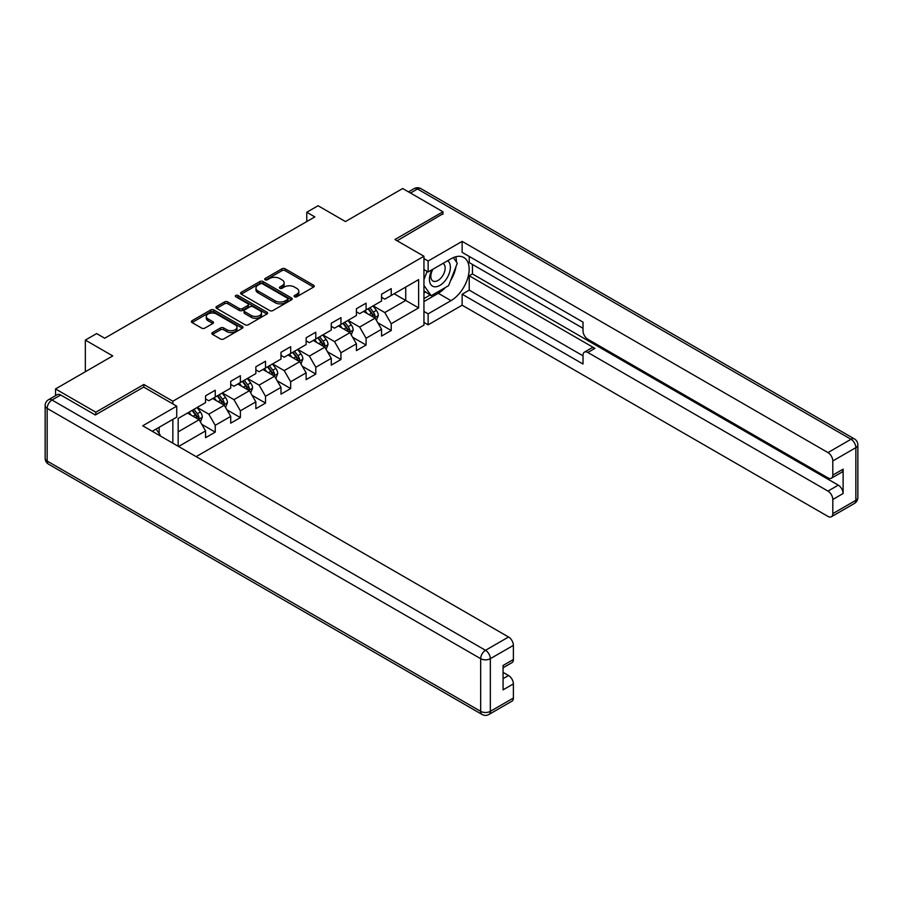 <?xml version="1.0" encoding="UTF-8"?>
<svg xmlns="http://www.w3.org/2000/svg" width="903" height="903" viewBox="0 0 903 903"><rect width="100%" height="100%" fill="white"/><g stroke="black" fill="none" stroke-linecap="round" stroke-linejoin="round"><path stroke-width="1.35" d="M294.581 296.76A1.569 0.903 0 0 0 296.794 296.76L313.601 287.064A2.235 1.287 0 0 0 314.255 286.149A2.235 1.287 0 0 0 313.601 285.235L285.122 268.789A2.235 1.287 0 0 0 281.962 268.789L265.155 278.496A1.569 0.903 0 0 0 264.692 279.14A1.569 0.903 0 0 0 265.155 279.772A1.569 0.903 0 0 0 267.367 279.772L269.546 278.519A7.156 4.131 0 0 1 279.67 278.519L282.041 279.896A7.156 4.131 0 0 1 284.14 282.808A7.156 4.131 0 0 1 282.041 285.732L279.862 286.996A1.569 0.903 0 0 0 279.411 287.628A1.569 0.903 0 0 0 279.862 288.271A1.569 0.903 0 0 0 282.075 288.271L284.253 287.019A7.156 4.131 0 0 1 294.378 287.019L296.748 288.384A7.156 4.131 0 0 1 298.848 291.308A7.156 4.131 0 0 1 296.748 294.231L294.581 295.484A1.569 0.903 0 0 0 294.118 296.128A1.569 0.903 0 0 0 294.581 296.76L294.581 295.484M212.521 332.541A2.235 1.287 0 0 0 211.866 333.455A2.235 1.287 0 0 0 212.521 334.37L220.501 338.986A2.235 1.287 0 0 0 223.673 338.986L242.331 328.207A2.235 1.287 0 0 0 242.986 327.292A2.235 1.287 0 0 0 242.331 326.378L213.864 309.943A2.235 1.287 0 0 0 210.692 309.943L192.034 320.712A2.235 1.287 0 0 0 191.38 321.626A2.235 1.287 0 0 0 192.034 322.54L201.685 328.116A2.235 1.287 0 0 0 204.846 328.116L212.837 323.5A2.235 1.287 0 0 0 213.492 322.585A2.235 1.287 0 0 0 212.837 321.671L208.051 318.917A5.982 3.454 0 0 1 206.29 316.468A5.982 3.454 0 0 1 209.993 313.273A5.982 3.454 0 0 1 216.506 314.03L235.254 324.843A5.982 3.454 0 0 1 237.004 327.292A5.982 3.454 0 0 1 233.313 330.487A5.982 3.454 0 0 1 226.788 329.73L223.673 327.936A2.235 1.287 0 0 0 220.501 327.936L212.521 332.541L212.521 334.37L220.501 329.787L220.501 327.936M442.955 214.304L442.955 211.787L402.67 188.524L345.454 221.562L318.059 205.737L306.783 212.25L314.842 216.901L104.692 338.23L96.632 333.579L85.345 340.092L85.345 371.731M143.848 387.173L143.848 384.475L95.82 412.208L55.535 388.945L112.74 355.917L85.345 340.092M143.848 384.475L172.857 401.225L423.947 256.26L423.947 325.114L196.143 456.636M442.955 211.787L394.938 239.521L423.947 256.26M269.704 310.576A2.235 1.287 0 0 0 272.864 310.576L291.534 299.796A2.235 1.287 0 0 0 292.188 298.893A2.235 1.287 0 0 0 291.534 297.979L263.055 281.533A2.235 1.287 0 0 0 259.895 281.533L241.225 292.312A2.235 1.287 0 0 0 240.57 293.227A2.235 1.287 0 0 0 241.225 294.141L269.704 310.576M236.394 297.098A1.569 0.903 0 0 1 237.986 297.324L237.986 295.462L266.938 312.178A2.235 1.287 0 0 1 267.593 313.093A2.235 1.287 0 0 1 266.938 314.007L248.269 324.775A2.235 1.287 0 0 1 245.108 324.775L216.63 308.341L216.63 306.512A2.235 1.287 0 0 0 215.975 307.426A2.235 1.287 0 0 0 216.63 308.341M216.63 306.512L224.621 301.907A2.235 1.287 0 0 1 227.782 301.907L239.329 308.566A2.235 1.287 0 0 0 242.489 308.566L247.794 305.507A2.235 1.287 0 0 0 248.449 304.593A2.235 1.287 0 0 0 247.794 303.679L235.773 296.737A1.569 0.903 0 0 1 235.311 296.105A1.569 0.903 0 0 1 236.281 295.27A1.569 0.903 0 0 1 237.986 295.462M55.535 395.661L55.535 388.945M95.82 412.208L95.82 414.714M172.857 443.192L172.857 419.364M172.857 403.923L172.857 401.225M201.787 424.354L215.241 432.119L215.241 425.324L230.716 416.396L230.716 423.18L240.379 417.604L240.379 410.809L255.854 401.88L255.854 408.675L265.527 403.088L265.527 396.293L280.991 387.364L280.991 394.159L290.664 388.572L290.664 381.777L306.14 372.849L306.14 379.644L315.802 374.056L315.802 367.261L331.277 358.333L331.277 365.128L340.95 359.541L340.95 352.746L356.414 343.817L356.414 350.612L366.087 345.025L366.087 338.241L381.563 329.302L381.563 336.097L391.225 330.509L391.225 323.726L418.62 307.9L418.62 279.614L405.729 287.064L405.729 300.462L418.62 307.9M215.241 432.119L205.568 437.695L205.568 430.912L178.58 446.488M178.173 446.263L178.173 418.439L205.568 402.625L205.568 395.83L215.241 390.243L215.241 397.038L230.716 388.109L230.716 381.314L240.379 375.727L240.379 382.522L255.854 373.594L255.854 366.799L265.527 361.223L265.527 368.006L280.991 359.078L280.991 352.283L290.664 346.707L290.664 353.491L306.14 344.562L306.14 337.767L315.802 332.191L315.802 338.975L331.277 330.046L331.277 323.251L340.95 317.675L340.95 324.459L356.414 315.531L356.414 308.736L366.087 303.16L366.087 309.955L381.563 301.015L381.563 294.22L391.225 288.644L391.225 295.439L418.62 279.614M212.668 398.528L224.271 405.233L208.796 414.161L197.193 407.456M205.568 398.9L208.796 400.763L215.241 397.038M208.796 414.161L215.241 425.324M224.271 405.233L230.716 416.396M237.805 384.012L249.409 390.717L233.933 399.645L222.33 392.94M230.716 384.385L233.933 386.247L240.379 382.522M233.933 399.645L240.379 410.809M249.409 390.717L255.854 401.88M262.942 369.496L274.546 376.201L259.082 385.129L247.467 378.436M255.854 369.869L259.082 371.731L265.527 368.006M259.082 385.129L265.527 396.293M274.546 376.201L280.991 387.364M288.08 354.981L299.683 361.685L284.219 370.614L272.616 363.92M280.991 355.353L284.219 357.216L290.664 353.491M284.219 370.614L290.664 381.777M299.683 361.685L306.14 372.849M313.228 340.465L324.832 347.17L309.357 356.098L297.753 349.405M306.14 340.837L309.357 342.7L315.802 338.975M309.357 356.098L315.802 367.261M324.832 347.17L331.277 358.333M338.365 325.949L349.969 332.654L334.494 341.582L322.89 334.889M331.277 326.322L334.494 328.184L340.95 324.459M334.494 341.582L340.95 352.746M349.969 332.654L356.414 343.817M363.503 311.433L375.106 318.138L359.642 327.067L348.039 320.373M356.414 311.806L359.642 313.668L366.087 309.955M359.642 327.067L366.087 338.241M375.106 318.138L381.563 329.302M394.126 293.757L405.729 300.462L384.78 312.551L373.176 305.857M381.563 297.301L384.78 299.153L391.225 295.439M384.78 312.551L391.225 323.726M306.783 212.25L306.783 221.562M178.173 431.837L199.123 419.737L187.519 413.043M199.123 419.737L205.568 430.912M377.77 322.743L391.225 330.509M352.633 337.259L366.087 345.025M327.484 351.775L340.95 359.541M302.347 366.291L315.802 374.056M277.21 380.806L290.664 388.572M252.061 395.322L265.527 403.088M226.924 409.838L240.379 417.604M295.202 296.985L296.748 296.094A7.156 4.131 0 0 0 298.848 293.17L298.848 291.308M284.14 282.808L284.14 284.671A7.156 4.131 0 0 1 282.041 287.594L280.494 288.497M313.567 287.075L285.122 270.652A2.235 1.287 0 0 0 281.962 270.652L265.775 279.998M291.5 299.819L263.055 283.395A2.235 1.287 0 0 0 259.895 283.395L241.259 294.152M287.572 299.525A1.569 0.903 0 0 0 288.034 298.893A1.569 0.903 0 0 0 287.572 298.25L262.581 283.813A1.569 0.903 0 0 0 260.369 283.813L258.077 285.145A7.156 4.131 0 0 0 255.978 288.068A7.156 4.131 0 0 0 258.077 290.992L275.155 300.846A7.156 4.131 0 0 0 285.28 300.846L287.572 299.525L287.572 301.388A1.569 0.903 0 0 0 288.034 300.744L288.034 298.893M255.978 288.068L255.978 289.931A7.156 4.131 0 0 0 258.077 292.854L258.077 290.992M287.572 301.388L285.28 302.708A7.156 4.131 0 0 1 275.155 302.708L258.077 292.854M216.664 308.352L224.621 303.758L224.621 301.907M248.449 304.593L248.449 306.456A2.235 1.287 0 0 1 247.794 307.37L242.489 310.429A2.235 1.287 0 0 1 239.329 310.429L227.782 303.758A2.235 1.287 0 0 0 224.621 303.758M237.986 297.324L266.904 314.018M251.316 315.486A5.982 3.454 0 0 0 257.829 316.231A5.982 3.454 0 0 0 261.531 313.048A5.982 3.454 0 0 0 259.771 310.598L253.167 306.783A2.235 1.287 0 0 0 250.007 306.783L244.713 309.842A2.235 1.287 0 0 0 244.047 310.756A2.235 1.287 0 0 0 244.713 311.67L251.316 315.486L251.316 317.348A5.982 3.454 0 0 0 257.829 318.093A5.982 3.454 0 0 0 261.531 314.91L261.531 313.048M244.047 310.756L244.047 312.619A2.235 1.287 0 0 0 244.713 313.533L244.713 311.67M251.316 317.348L244.713 313.533M237.004 327.292L237.004 329.155A5.982 3.454 0 0 1 233.313 332.349A5.982 3.454 0 0 1 226.788 331.593L223.673 329.787A2.235 1.287 0 0 0 220.501 329.787M206.29 316.468L206.29 318.33A5.982 3.454 0 0 0 208.051 320.768L208.051 318.917M212.837 321.671L212.837 323.5L208.051 320.768M242.309 328.218L213.864 311.795A2.235 1.287 0 0 0 210.692 311.795L192.057 322.563L192.034 320.712M376.382 320.339L378.301 315.519A6.039 3.488 -120 0 0 376.37 310.372L373.052 305.925M367.25 313.601L364.993 310.587M374.181 317.596L375.038 315.768A6.039 3.488 -120 0 0 373.311 312.133L369.982 307.697M368.469 308.578L372.16 313.499A3.081 1.772 60 0 1 372.725 314.436L375.038 315.768M368.052 308.815L371.381 313.251A6.039 3.488 60 0 1 373.108 316.885M432.108 269.692A14.809 8.556 120 0 0 434.659 286.793A14.809 8.556 120 0 0 448.035 276.205A14.809 8.556 120 0 0 447.685 260.696M432.955 269.207A10.147 5.858 120 0 0 432.921 280.968A10.147 5.858 120 0 0 434.399 281.431A10.147 5.858 120 0 0 443.678 273.948A10.147 5.858 120 0 0 443.057 263.405A10.147 5.858 120 0 0 443.023 263.383M453.34 257.615L457.29 263.247L448.599 285.664L431.194 295.71L423.947 290.845M431.194 295.71L423.947 285.393M423.947 279.614L427.13 271.408M156.072 429.06L160.124 434.817L159.797 435.652M423.947 269.568L428.135 271.984L428.135 261.012L462.133 241.372L827.972 452.584L851.01 439.276L417.491 188.987L410.481 193.039M428.135 271.984L451.015 258.777A25.645 14.798 120 0 1 463.837 257.502A25.645 14.798 120 0 1 467.765 278.056A25.645 14.798 120 0 1 451.015 300.643L428.135 313.86L428.135 324.843L462.133 305.203L462.133 294.231L583.011 364.011L583.011 355.263A6.84 3.951 -120 0 1 584.422 352.136A6.84 3.951 -120 0 1 587.842 352.475L827.972 491.108L838.277 485.148A6.84 3.951 60 0 1 843.12 493.523L843.12 469.154A6.84 3.951 60 0 1 841.698 472.28L831.381 478.229A6.84 3.951 -120 0 0 832.803 475.102L832.803 460.959A6.84 3.951 -120 0 0 827.972 452.584M472.45 264.455L472.45 273.948L469.233 275.799L469.233 290.134L462.133 294.231M469.233 256.452L469.233 262.592L583.011 328.274M831.381 478.229A6.84 3.951 -120 0 1 827.972 477.89L587.842 339.257A6.84 3.951 -120 0 1 583.011 330.882L583.011 322.134L462.133 252.355L462.133 241.372M423.947 258.585L428.135 261.012M423.947 322.416L428.135 324.843M423.947 311.445L428.135 313.86M462.133 305.203L827.972 516.414A6.84 3.951 -120 0 0 831.381 516.753A6.84 3.951 -120 0 0 832.803 513.626L832.803 499.483A6.84 3.951 -120 0 0 827.972 491.108M442.955 213.74L397.106 240.774M469.233 275.799L594.93 348.377L587.842 352.475M472.45 273.948L838.277 485.148M469.233 290.134L583.011 355.816M584.422 352.136L591.51 348.039A6.84 3.951 60 0 1 594.93 348.377M423.947 301.579L438.282 293.294A25.645 14.798 120 0 0 445.393 287.515M450.484 280.81A25.645 14.798 120 0 0 456.004 266.588M456.41 261.994A25.645 14.798 120 0 0 455.778 256.757M423.947 298.6L430.065 295.067M423.947 293.012L425.234 292.267M60.693 394.995L51.99 400.018A6.84 3.951 -120 0 0 48.57 399.679L57.273 394.656A6.84 3.951 60 0 1 60.693 394.995L95.334 414.996L143.69 387.082L176.728 406.158L176.728 417.141L153.837 430.347A25.645 14.798 120 0 0 152.291 431.318M176.728 406.158L142.719 425.787L508.547 636.999A6.84 3.951 60 0 1 513.389 645.374L513.389 659.517A6.84 3.951 60 0 1 511.967 662.644L503.073 667.78M159.154 433.451L159.154 427.277M503.073 678.684L508.547 675.523A6.84 3.951 60 0 1 513.389 683.898L513.389 698.042A6.84 3.951 60 0 1 511.967 701.168L488.918 714.476A6.84 3.951 -120 0 0 490.34 711.338L513.389 698.042M513.389 659.517L503.073 665.477L503.073 689.847L513.389 683.898M508.547 675.523L503.073 672.363M351.244 334.855L353.163 330.024A6.039 3.488 -120 0 0 351.233 324.888L347.903 320.441M342.113 328.116L339.844 325.103M349.032 332.112L349.901 330.284A6.039 3.488 -120 0 0 348.174 326.649L344.844 322.213M343.332 323.082L347.023 328.015A3.081 1.772 60 0 1 347.576 328.952L349.901 330.284M342.914 323.33L346.233 327.766A6.039 3.488 60 0 1 347.971 331.401M326.107 349.371L328.015 344.54A6.039 3.488 -120 0 0 326.096 339.404L322.766 334.957M316.964 342.632L314.707 339.618M323.895 346.628L324.764 344.799A6.039 3.488 -120 0 0 323.026 341.165L319.707 336.729M318.195 337.598L321.886 342.53A3.081 1.772 60 0 1 322.439 343.467L324.764 344.799M317.766 337.846L321.096 342.282A6.039 3.488 60 0 1 322.822 345.917M300.959 363.886L302.877 359.055A6.039 3.488 -120 0 0 300.947 353.92L297.629 349.472M291.827 357.148L289.57 354.123M298.758 361.144L299.615 359.315A6.039 3.488 -120 0 0 297.888 355.68L294.559 351.244M293.046 352.114L296.737 357.046A3.081 1.772 60 0 1 297.301 357.972L299.615 359.315M292.628 352.362L295.958 356.798A6.039 3.488 60 0 1 297.685 360.432M275.821 378.402L277.74 373.571A6.039 3.488 -120 0 0 275.81 368.435L272.48 363.988M266.69 371.664L264.421 368.638M273.609 375.659L274.478 373.831A6.039 3.488 -120 0 0 272.751 370.196L269.421 365.76M267.909 366.629L271.6 371.562A3.081 1.772 60 0 1 272.153 372.487L274.478 373.831M267.491 366.878L270.81 371.314A6.039 3.488 60 0 1 272.548 374.948M250.684 392.918L252.592 388.087A6.039 3.488 -120 0 0 250.673 382.951L247.343 378.504M241.541 386.168L239.284 383.154M248.472 390.175L249.341 388.346A6.039 3.488 -120 0 0 247.603 384.712L244.284 380.276M242.772 381.145L246.463 386.078A3.081 1.772 60 0 1 247.016 387.003L249.341 388.346M242.343 381.393L245.672 385.829A6.039 3.488 60 0 1 247.399 389.464M225.536 407.434L227.454 402.603A6.039 3.488 -120 0 0 225.524 397.455L222.206 393.019M216.404 400.684L214.146 397.67M223.334 404.691L224.192 402.862A6.039 3.488 -120 0 0 222.465 399.228L219.136 394.792M217.623 395.661L221.314 400.582A3.081 1.772 60 0 1 221.878 401.519L224.192 402.862M217.205 395.909L220.535 400.345A6.039 3.488 60 0 1 222.262 403.98M200.398 421.949L202.317 417.118A6.039 3.488 -120 0 0 200.387 411.971L197.057 407.535M191.267 415.199L189.009 412.186M198.186 419.206L199.055 417.378A6.039 3.488 -120 0 0 197.328 413.743L193.998 409.307M192.486 410.176L196.177 415.098A3.081 1.772 60 0 1 196.741 416.035L199.055 417.378M192.068 410.425L195.398 414.861A6.039 3.488 60 0 1 197.125 418.495M296.748 296.094L296.748 294.231M279.862 288.271L279.862 286.996M282.041 287.594L282.041 285.732M265.155 279.772L265.155 278.496M281.962 270.652L281.962 268.789M285.122 270.652L285.122 268.789M313.601 287.064L313.601 285.235M241.225 294.141L241.225 292.312M259.895 283.395L259.895 281.533M263.055 283.395L263.055 281.533M291.534 299.796L291.534 297.979M275.155 302.708L275.155 300.846M285.28 302.708L285.28 300.846M227.782 303.758L227.782 301.907M239.329 310.429L239.329 308.566M242.489 310.429L242.489 308.566M247.794 307.37L247.794 305.507M266.938 314.007L266.938 312.178M223.673 329.787L223.673 327.936M226.788 331.593L226.788 329.73M210.692 311.795L210.692 309.943M213.864 311.795L213.864 309.943M242.331 328.207L242.331 326.378M374.519 317.788L378.267 315.632M373.311 312.133L376.37 310.372M369.011 314.616L371.381 313.251M832.803 475.102L843.12 469.154M843.12 493.523L832.803 499.483M832.803 513.626L855.852 500.318L855.852 447.651L832.803 460.959M438.282 293.294L451.015 300.643M855.852 500.318A6.84 3.951 60 0 1 854.43 503.445A6.84 6.84 0 0 0 857.85 497.53A6.84 3.951 180 0 1 855.852 500.318M855.852 447.651A6.84 3.951 0 0 0 857.85 444.863A6.84 6.84 0 0 0 854.43 438.937A6.84 3.951 -60 0 0 851.01 439.276A6.84 3.951 60 0 1 855.852 447.651M408.483 191.887L414.082 188.648A6.84 3.951 60 0 1 417.491 188.987A6.84 3.951 -60 0 1 420.911 188.648L854.43 438.937M48.57 399.679A6.84 6.84 0 0 0 45.15 405.594A6.84 3.951 180 0 0 47.148 408.393A6.84 3.951 -60 0 1 51.99 400.018L485.509 650.307A6.84 3.951 -60 0 0 480.667 658.682L47.148 408.393L47.148 461.049L480.667 711.338L480.667 658.682A6.84 3.951 -0 0 0 490.34 658.682L490.34 711.338A6.84 3.951 180 0 1 480.667 711.338A6.84 3.951 -60 0 0 482.089 714.476A6.84 6.84 0 0 0 488.918 714.476M513.389 645.374L490.34 658.682A6.84 3.951 -120 0 0 485.509 650.307L508.547 636.999M48.57 464.187A6.84 3.951 -60 0 1 47.148 461.049A6.84 3.951 -0 0 1 45.15 458.261A6.84 6.84 0 0 0 48.57 464.187L482.089 714.476M349.371 332.304L353.118 330.148M348.174 326.649L351.233 324.888M343.874 329.132L346.233 327.766M324.233 346.82L327.981 344.664M323.026 341.165L326.096 339.404M318.736 343.648L321.096 342.282M299.096 361.335L302.844 359.18M297.888 355.68L300.947 353.92M293.588 358.164L295.958 356.798M273.948 375.851L277.695 373.695M272.751 370.196L275.81 368.435M268.451 372.679L270.81 371.314M248.81 390.367L252.558 388.2M247.603 384.712L250.673 382.951M243.313 387.195L245.672 385.829M223.673 404.883L227.421 402.715M222.465 399.228L225.524 397.455M218.176 401.711L220.535 400.345M198.525 419.398L202.272 417.231M197.328 413.743L200.387 411.971M193.028 416.227L195.398 414.861M831.381 516.753L854.43 503.445M857.85 497.53L857.85 444.863M420.911 188.648A6.84 6.84 0 0 0 414.082 188.648M45.15 405.594L45.15 458.261"/></g></svg>
